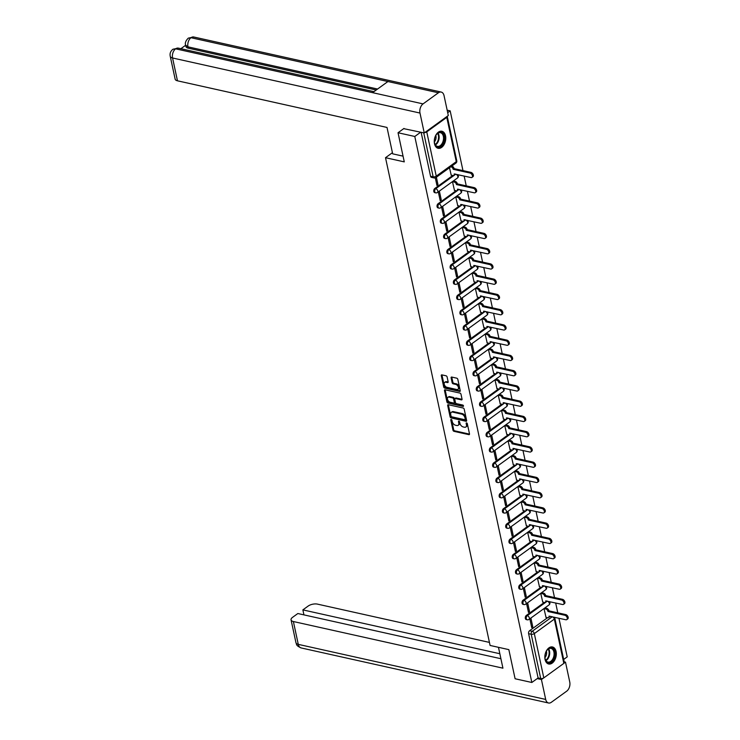 <?xml version="1.0" encoding="UTF-8"?>
<svg xmlns="http://www.w3.org/2000/svg" width="740" height="740" viewBox="0 0 740 740"><rect width="100%" height="100%" fill="white"/><g stroke="black" fill="none" stroke-linecap="round" stroke-linejoin="round"><path stroke-width="1.11" d="M451.224 419.46A0.768 0.481 -125.9 0 0 450.789 419.996L452.973 430.19A1.101 0.684 -125.9 0 0 454.009 431.337L468.873 434.648A1.101 0.684 -125.9 0 0 469.493 433.871L467.31 423.678A0.768 0.481 -125.9 0 0 466.154 423.419L466.44 424.742A3.515 2.201 -125.9 0 1 465.858 426.999A3.515 2.201 -125.9 0 1 464.452 427.221L463.212 426.943A3.515 2.201 -125.9 0 1 459.91 423.289L459.632 421.967A0.768 0.481 -125.9 0 0 458.476 421.707L458.754 423.03A3.515 2.201 -125.9 0 1 458.171 425.287A3.515 2.201 -125.9 0 1 456.774 425.509L455.535 425.232A3.515 2.201 -125.9 0 1 452.233 421.578L451.946 420.255A0.768 0.481 -125.9 0 0 451.224 419.46M545.056 659.479A8.732 5.569 102.5 0 0 548.673 664.002A8.732 5.569 102.5 0 0 554.547 660.441A8.732 5.569 102.5 0 0 556.091 651.487A8.732 5.569 102.5 0 0 552.466 646.963A8.732 5.569 102.5 0 0 546.601 650.515A8.732 5.569 102.5 0 0 545.056 659.479M434.5 143.773A8.732 5.569 102.5 0 0 438.117 148.296A8.732 5.569 102.5 0 0 443.991 144.735A8.732 5.569 102.5 0 0 445.536 135.781A8.732 5.569 102.5 0 0 441.91 131.258A8.732 5.569 102.5 0 0 436.045 134.81A8.732 5.569 102.5 0 0 434.5 143.773M447.108 376.947A1.101 0.684 -125.9 0 0 446.072 375.8L441.9 374.875A1.101 0.684 -125.9 0 0 441.281 375.652L443.713 386.974A1.101 0.684 -125.9 0 0 444.74 388.111L459.614 391.423A1.101 0.684 -125.9 0 0 460.234 390.646L457.801 379.324A1.101 0.684 -125.9 0 0 456.774 378.186L451.733 377.058A1.101 0.684 -125.9 0 0 451.113 377.835L452.149 382.682A1.101 0.684 -125.9 0 0 453.185 383.829L455.683 384.384A2.942 1.841 -125.9 0 1 458.171 386.641A2.942 1.841 -125.9 0 1 457.958 389.332A2.942 1.841 -125.9 0 1 456.784 389.518L446.997 387.335A2.942 1.841 -125.9 0 1 444.5 385.078A2.942 1.841 -125.9 0 1 444.721 382.386A2.942 1.841 -125.9 0 1 445.896 382.201L447.524 382.562A1.101 0.684 -125.9 0 0 448.144 381.794L447.108 376.947M531.838 682.484L515.096 678.756L508.843 649.627L490.084 645.447L385.512 157.703L404.281 161.875L398.037 132.747L414.789 136.475L531.838 682.484L538.1 677.951L540.709 678.534L531.218 634.254A2.239 1.425 -77.5 0 1 532.217 631.276L552.234 616.772A2.239 1.425 -77.5 0 1 552.29 616.744M448.301 404.715A1.101 0.684 -125.9 0 0 447.682 405.483L450.105 416.805A1.101 0.684 -125.9 0 0 451.141 417.952L466.006 421.264A1.101 0.684 -125.9 0 0 466.625 420.486L464.202 409.164A1.101 0.684 -125.9 0 0 463.166 408.018L448.301 404.715M446.904 401.885L444.481 390.572A1.101 0.684 -125.9 0 1 445.101 389.795L459.975 393.097A1.101 0.684 -125.9 0 1 461.002 394.244L462.038 399.091A1.101 0.684 -125.9 0 1 461.418 399.868L455.387 398.527A1.101 0.684 -125.9 0 0 454.767 399.295L455.461 402.514A1.101 0.684 -125.9 0 0 456.488 403.661L462.768 405.058A0.768 0.481 -125.9 0 1 463.055 406.399L447.94 403.032A1.101 0.684 -125.9 0 1 446.904 401.885L447.617 401.376L445.184 390.054L444.481 390.572M447.173 110.195L450.17 110.861L462.972 170.607M563.677 659.433L567.219 656.87L558.931 618.224M557.775 612.812L555.666 602.971M554.501 597.559L552.391 587.726M551.235 582.315L549.126 572.473M547.97 567.071L545.861 557.229M544.696 551.818L542.587 541.985M541.43 536.574L539.321 526.732M538.156 521.321L536.047 511.488M534.89 506.077L532.782 496.235M531.625 490.824L529.516 480.991M528.351 475.579L526.242 465.738M525.086 460.326L522.976 450.493M521.811 445.082L519.702 435.24M518.546 429.829L516.437 419.996M515.28 414.585L513.172 404.743M512.006 399.332L509.897 389.499M508.741 384.088L506.632 374.246M505.466 368.835L503.357 359.002M502.201 353.591L500.092 343.749M498.936 338.346L496.827 328.505M495.661 323.093L493.552 313.261M492.396 307.849L490.287 298.007M489.122 292.596L487.013 282.763M485.856 277.352L483.747 267.51M482.591 262.099L480.482 252.266M479.316 246.855L477.207 237.013M476.051 231.602L473.942 221.769M472.777 216.358L470.668 206.516M469.512 201.104L467.403 191.272M466.246 185.86L464.137 176.018M424.779 132.562A2.239 1.008 -12.1 0 0 426.758 131.877L446.784 117.373A2.239 1.008 -12.1 0 0 447.284 116.532A2.239 1.008 -12.1 0 0 447.191 116.337M447.7 112.656L450.17 110.861M398.037 132.747L403.994 128.436M414.789 136.475L420.736 132.164M538.1 677.951L528.61 633.671A2.239 1.425 -77.5 0 1 529.609 630.693L547.563 617.697M563.834 663.382L554.343 619.102A2.239 1.008 -12.1 0 0 554.843 618.261L564.343 662.541A2.239 1.008 167.9 0 1 563.834 663.382L543.808 677.877A2.239 1.008 167.9 0 1 540.709 678.534M545.093 607.984L544.002 608.641L546.009 617.345M532.8 626.91L530.913 618.113L529.849 618.88L531.736 627.677L532.8 626.91L531.514 626.623M529.535 611.666L527.648 602.869L526.584 603.637L528.471 612.433L529.535 611.666L528.24 611.379M541.819 592.74L540.737 593.388L542.744 602.101M526.26 596.412L524.373 587.615L523.319 588.383L525.197 597.18L526.26 596.412L524.975 596.126M538.554 577.487L537.462 578.144L539.469 586.848M522.995 581.168L521.108 572.371L520.044 573.139L521.931 581.936L522.995 581.168L521.709 580.882M535.288 562.243L534.197 562.89L536.204 571.604M519.721 565.915L517.834 557.118L516.779 557.886L518.666 566.683L519.721 565.915L518.435 565.628M532.014 546.999L530.932 547.646L532.939 556.351M516.455 550.671L514.568 541.874L513.505 542.642L515.391 551.439L516.455 550.671L515.17 550.384M528.749 531.745L527.657 532.393L529.664 541.107M513.19 535.418L511.303 526.621L510.239 527.389L512.126 536.186L513.19 535.418L511.895 535.131M525.474 516.501L524.392 517.149L526.399 525.853M509.916 520.174L508.029 511.377L506.965 512.145L508.852 520.942L509.916 520.174L508.63 519.887M522.209 501.248L521.117 501.896L523.125 510.609M506.65 504.921L504.763 496.124L503.7 496.891L505.587 505.688L506.65 504.921L505.365 504.634M518.943 486.004L517.852 486.652L519.859 495.365M503.376 489.677L501.489 480.88L500.434 481.648L502.321 490.444L503.376 489.677L502.09 489.39M515.669 470.751L514.587 471.399L516.594 480.112M500.111 474.423L498.224 465.627L497.16 466.394L499.047 475.2L500.111 474.423L498.825 474.137M512.404 455.507L511.312 456.154L513.32 464.868M496.845 459.179L494.958 450.382L493.895 451.15L495.782 459.947L496.845 459.179L495.55 458.893M509.129 440.254L508.047 440.901L510.054 449.615M493.571 443.935L491.684 435.129L490.62 435.906L492.507 444.703L493.571 443.935L492.285 443.649M505.864 425.01L504.773 425.657L506.78 434.371M490.305 428.682L488.418 419.885L487.355 420.653L489.242 429.45L490.305 428.682L489.02 428.395M502.599 409.757L501.507 410.413L503.515 419.118M487.031 413.438L485.144 404.641L484.09 405.409L485.977 414.206L487.031 413.438L485.745 413.151M499.324 394.513L498.242 395.16L500.249 403.874M483.766 398.185L481.879 389.388L480.815 390.156L482.702 398.953L483.766 398.185L482.48 397.898M496.059 379.259L494.968 379.916L496.975 388.62M480.501 382.941L478.613 374.144L477.55 374.912L479.437 383.709L480.501 382.941L479.205 382.654M492.785 364.015L491.702 364.663L493.71 373.376M477.226 367.688L475.339 358.891L474.275 359.659L476.162 368.455L477.226 367.688L475.94 367.401M489.519 348.762L488.428 349.419L490.435 358.123M473.961 352.443L472.074 343.647L471.01 344.414L472.897 353.211L473.961 352.443L472.675 352.157M486.254 333.518L485.163 334.166L487.17 342.879M470.686 337.19L468.799 328.394L467.745 329.161L469.632 337.958L470.686 337.19L469.401 336.904M482.98 318.274L481.897 318.921L483.904 327.626M467.421 321.946L465.534 313.15L464.47 313.917L466.357 322.714L467.421 321.946L466.135 321.66M479.714 303.021L478.623 303.668L480.63 312.382M464.156 306.693L462.269 297.896L461.205 298.664L463.092 307.461L464.156 306.693L462.861 306.406M476.44 287.777L475.358 288.424L477.365 297.129M460.881 291.449L458.994 282.652L457.931 283.42L459.818 292.217L460.881 291.449L459.596 291.162M473.175 272.524L472.083 273.171L474.09 281.885M457.616 276.196L455.729 267.399L454.665 268.167L456.552 276.964L457.616 276.196L456.33 275.909M469.909 257.279L468.818 257.927L470.825 266.641M454.342 260.952L452.454 252.155L451.4 252.923L453.287 261.719L454.342 260.952L453.056 260.665M466.635 242.026L465.553 242.674L467.56 251.387M451.076 245.699L449.189 236.902L448.125 237.669L450.013 246.475L451.076 245.699L449.791 245.412M463.37 226.782L462.278 227.43L464.285 236.143M447.811 230.454L445.924 221.658L444.86 222.426L446.747 231.222L447.811 230.454L446.516 230.168M460.095 211.529L459.013 212.177L461.02 220.89M444.536 215.21L442.65 206.404L441.586 207.181L443.473 215.978L444.536 215.21L443.251 214.924M456.83 196.285L455.738 196.933L457.746 205.646M441.271 199.957L439.384 191.161L438.321 191.928L440.207 200.725L441.271 199.957L439.986 199.671M453.565 181.032L452.473 181.689L454.48 190.393M435.314 177.887L436.942 185.481L437.997 184.713L436.711 184.427M449.485 167.74L451.215 175.149M434.805 188.487L435.731 188.7A2.239 1.425 -77.5 0 0 434.676 191.022A2.239 1.425 -77.5 0 0 435.666 192.835L434.741 192.631A2.239 1.425 102.5 0 1 433.751 190.818A2.239 1.425 102.5 0 1 434.805 188.487L452.76 175.491M438.071 203.74L438.996 203.944A2.239 1.425 -77.5 0 0 437.941 206.275A2.239 1.425 -77.5 0 0 438.931 208.088L438.006 207.875A2.239 1.425 102.5 0 1 437.016 206.072A2.239 1.425 102.5 0 1 438.071 203.74L456.034 190.744M441.345 218.985L442.27 219.197A2.239 1.425 -77.5 0 0 441.216 221.519A2.239 1.425 -77.5 0 0 442.206 223.332L441.271 223.129A2.239 1.425 102.5 0 1 440.291 221.316A2.239 1.425 102.5 0 1 441.345 218.985L459.3 205.988M444.611 234.238L445.536 234.441A2.239 1.425 -77.5 0 0 444.481 236.772A2.239 1.425 -77.5 0 0 445.471 238.585L444.546 238.373A2.239 1.425 102.5 0 1 443.556 236.569A2.239 1.425 102.5 0 1 444.611 234.238L462.565 221.232M447.885 249.482L448.81 249.685A2.239 1.425 -77.5 0 0 447.746 252.016A2.239 1.425 -77.5 0 0 448.736 253.829L447.811 253.626A2.239 1.425 102.5 0 1 446.821 251.813A2.239 1.425 102.5 0 1 447.885 249.482L465.839 236.486M451.15 264.735L452.075 264.939A2.239 1.425 -77.5 0 0 451.021 267.269A2.239 1.425 -77.5 0 0 452.011 269.073L451.086 268.87A2.239 1.425 102.5 0 1 450.096 267.066A2.239 1.425 102.5 0 1 451.15 264.735L469.105 251.73M454.416 279.979L455.341 280.183A2.239 1.425 -77.5 0 0 454.286 282.514A2.239 1.425 -77.5 0 0 455.276 284.327L454.351 284.123A2.239 1.425 102.5 0 1 453.361 282.31A2.239 1.425 102.5 0 1 454.416 279.979L472.379 266.983M457.69 295.232L458.615 295.436A2.239 1.425 -77.5 0 0 457.561 297.767A2.239 1.425 -77.5 0 0 458.55 299.571L457.616 299.367A2.239 1.425 102.5 0 1 456.636 297.554A2.239 1.425 102.5 0 1 457.69 295.232L475.644 282.227M460.955 310.476L461.88 310.68A2.239 1.425 -77.5 0 0 460.826 313.011A2.239 1.425 -77.5 0 0 461.815 314.824L460.891 314.62A2.239 1.425 102.5 0 1 459.901 312.807A2.239 1.425 102.5 0 1 460.955 310.476L478.91 297.48M464.23 325.72L465.155 325.933A2.239 1.425 -77.5 0 0 464.091 328.264A2.239 1.425 -77.5 0 0 465.081 330.068L464.156 329.864A2.239 1.425 102.5 0 1 463.166 328.051A2.239 1.425 102.5 0 1 464.23 325.72L482.184 312.724M467.495 340.974L468.42 341.177A2.239 1.425 -77.5 0 0 467.365 343.508A2.239 1.425 -77.5 0 0 468.355 345.321L467.43 345.118A2.239 1.425 102.5 0 1 466.44 343.305A2.239 1.425 102.5 0 1 467.495 340.974L485.449 327.977M470.76 356.218L471.685 356.43A2.239 1.425 -77.5 0 0 470.631 358.761A2.239 1.425 -77.5 0 0 471.621 360.565L470.696 360.361A2.239 1.425 102.5 0 1 469.706 358.549A2.239 1.425 102.5 0 1 470.76 356.218L488.724 343.221M474.035 371.471L474.96 371.674A2.239 1.425 -77.5 0 0 473.905 374.005A2.239 1.425 -77.5 0 0 474.895 375.818L473.961 375.606A2.239 1.425 102.5 0 1 472.98 373.802A2.239 1.425 102.5 0 1 474.035 371.471L491.989 358.475M477.3 386.715L478.225 386.928A2.239 1.425 -77.5 0 0 477.171 389.259A2.239 1.425 -77.5 0 0 478.16 391.062L477.235 390.859A2.239 1.425 102.5 0 1 476.246 389.046A2.239 1.425 102.5 0 1 477.3 386.715L495.254 373.719M480.575 401.968L481.5 402.171A2.239 1.425 -77.5 0 0 480.436 404.503A2.239 1.425 -77.5 0 0 481.426 406.315L480.501 406.103A2.239 1.425 102.5 0 1 479.511 404.299A2.239 1.425 102.5 0 1 480.575 401.968L498.529 388.972M483.84 417.212L484.765 417.425A2.239 1.425 -77.5 0 0 483.71 419.746A2.239 1.425 -77.5 0 0 484.7 421.56L483.775 421.356A2.239 1.425 102.5 0 1 482.785 419.543A2.239 1.425 102.5 0 1 483.84 417.212L501.794 404.216M487.105 432.465L488.03 432.669A2.239 1.425 -77.5 0 0 486.976 435A2.239 1.425 -77.5 0 0 487.965 436.813L487.04 436.6A2.239 1.425 102.5 0 1 486.051 434.796A2.239 1.425 102.5 0 1 487.105 432.465L505.069 419.469M490.38 447.709L491.305 447.922A2.239 1.425 -77.5 0 0 490.25 450.244A2.239 1.425 -77.5 0 0 491.24 452.057L490.305 451.853A2.239 1.425 102.5 0 1 489.325 450.04A2.239 1.425 102.5 0 1 490.38 447.709L508.334 434.713M493.645 462.963L494.57 463.166A2.239 1.425 -77.5 0 0 493.515 465.497A2.239 1.425 -77.5 0 0 494.505 467.31L493.58 467.097A2.239 1.425 102.5 0 1 492.59 465.293A2.239 1.425 102.5 0 1 493.645 462.963L511.599 449.957M496.919 478.207L497.844 478.41A2.239 1.425 -77.5 0 0 496.78 480.741A2.239 1.425 -77.5 0 0 497.77 482.554L496.845 482.351A2.239 1.425 102.5 0 1 495.855 480.538A2.239 1.425 102.5 0 1 496.919 478.207L514.874 465.21M500.185 493.46L501.11 493.663A2.239 1.425 -77.5 0 0 500.055 495.994A2.239 1.425 -77.5 0 0 501.045 497.798L500.12 497.595A2.239 1.425 102.5 0 1 499.13 495.791A2.239 1.425 102.5 0 1 500.185 493.46L518.139 480.454M503.45 508.704L504.375 508.907A2.239 1.425 -77.5 0 0 503.32 511.238A2.239 1.425 -77.5 0 0 504.31 513.051L503.385 512.848A2.239 1.425 102.5 0 1 502.395 511.035A2.239 1.425 102.5 0 1 503.45 508.704L521.413 495.707M506.724 523.957L507.649 524.16A2.239 1.425 -77.5 0 0 506.595 526.491A2.239 1.425 -77.5 0 0 507.585 528.295L506.65 528.092A2.239 1.425 102.5 0 1 505.67 526.279A2.239 1.425 102.5 0 1 506.724 523.957L524.679 510.952M509.99 539.201L510.915 539.404A2.239 1.425 -77.5 0 0 509.86 541.736A2.239 1.425 -77.5 0 0 510.85 543.548L509.925 543.345A2.239 1.425 102.5 0 1 508.935 541.532A2.239 1.425 102.5 0 1 509.99 539.201L527.944 526.205M513.264 554.445L514.189 554.658A2.239 1.425 -77.5 0 0 513.125 556.989A2.239 1.425 -77.5 0 0 514.115 558.793L513.19 558.589A2.239 1.425 102.5 0 1 512.2 556.776A2.239 1.425 102.5 0 1 513.264 554.445L531.218 541.449M516.529 569.698L517.454 569.902A2.239 1.425 -77.5 0 0 516.4 572.233A2.239 1.425 -77.5 0 0 517.389 574.046L516.465 573.842A2.239 1.425 102.5 0 1 515.475 572.029A2.239 1.425 102.5 0 1 516.529 569.698L534.484 556.702M519.795 584.942L520.72 585.155A2.239 1.425 -77.5 0 0 519.665 587.486A2.239 1.425 -77.5 0 0 520.655 589.29L519.73 589.086A2.239 1.425 102.5 0 1 518.74 587.273A2.239 1.425 102.5 0 1 519.795 584.942L537.758 571.946M523.069 600.196L523.994 600.399A2.239 1.425 -77.5 0 0 522.94 602.73A2.239 1.425 -77.5 0 0 523.929 604.543L522.995 604.33A2.239 1.425 102.5 0 1 522.014 602.527A2.239 1.425 102.5 0 1 523.069 600.196L541.023 587.199M526.334 615.44L527.259 615.652A2.239 1.425 -77.5 0 0 526.205 617.983A2.239 1.425 -77.5 0 0 527.195 619.787L526.27 619.584A2.239 1.425 102.5 0 1 525.28 617.771A2.239 1.425 102.5 0 1 526.334 615.44L544.288 602.443M385.512 157.703L392.422 152.699M421.115 132.247L430.541 176.222A2.239 1.425 102.5 0 0 431.466 177.378L434.075 177.961A2.239 1.425 -77.5 0 1 433.15 176.804L423.724 132.83M437.997 184.713L436.397 177.221M458.171 425.287L458.883 424.779A3.515 2.201 -125.9 0 0 459.466 422.512L458.754 423.03M459.207 421.31L459.466 422.512M465.858 426.999L466.561 426.481A3.515 2.201 -125.9 0 0 467.144 424.224L466.44 424.742M466.885 423.021L467.144 424.224M451.52 419.599L453.685 429.681A1.101 0.684 -125.9 0 0 454.712 430.828L469.521 434.121M448.366 404.725A1.101 0.684 -125.9 0 0 448.385 404.974L450.817 416.296A1.101 0.684 -125.9 0 0 451.844 417.443L466.653 420.736M451.039 416.01A0.768 0.481 -125.9 0 0 451.761 416.814L464.812 419.719A0.768 0.481 -125.9 0 0 465.247 419.173L464.951 417.786A3.515 2.201 -125.9 0 0 461.649 414.123L452.723 412.134A3.515 2.201 -125.9 0 0 451.317 412.356A3.515 2.201 -125.9 0 0 450.734 414.622L451.039 416.01M465.516 419.201A0.768 0.481 -125.9 0 0 465.95 418.664L465.247 419.173M451.317 412.356L452.029 411.847A3.515 2.201 -125.9 0 1 453.435 411.625L462.352 413.614A3.515 2.201 -125.9 0 1 465.654 417.268L465.95 418.664M462.065 399.341L456.099 398.009A1.101 0.684 -125.9 0 0 455.655 398.083L454.952 398.592M463.481 405.825L448.644 402.523L447.94 403.032M449.134 397.13A2.942 1.841 -125.9 0 0 447.959 397.315A2.942 1.841 -125.9 0 0 447.746 400.007A2.942 1.841 -125.9 0 0 450.235 402.264L453.685 403.032A1.101 0.684 -125.9 0 0 454.305 402.255L453.611 399.045A1.101 0.684 -125.9 0 0 452.584 397.898L449.134 397.13L449.837 396.621A2.942 1.841 -125.9 0 0 448.671 396.807L447.959 397.315M454.388 402.523A1.101 0.684 -125.9 0 0 455.007 401.746L454.305 402.255M449.837 396.621L453.287 397.389A1.101 0.684 -125.9 0 1 454.323 398.527L455.007 401.746M447.617 401.376A1.101 0.684 -125.9 0 0 448.644 402.523M444.721 382.386L445.425 381.877A2.942 1.841 -125.9 0 1 446.599 381.692L448.172 382.043M457.958 389.332L458.661 388.815A2.942 1.841 -125.9 0 0 458.883 386.132A2.942 1.841 -125.9 0 0 456.386 383.866L455.683 384.384M451.798 377.076A1.101 0.684 -125.9 0 0 451.816 377.326L452.862 382.173A1.101 0.684 -125.9 0 0 453.888 383.311L456.386 383.866M441.965 374.884A1.101 0.684 -125.9 0 0 441.993 375.134L444.416 386.456A1.101 0.684 -125.9 0 0 445.452 387.603L460.252 390.896M544.945 607.956L546.777 608.363A2.239 1.397 54.1 0 1 548.877 610.694L547.952 611.36A2.239 1.397 -125.9 0 0 545.852 609.029L544.029 608.622M545.861 617.317L547.72 617.724A2.239 1.397 -125.9 0 0 548.608 617.586A2.239 1.397 -125.9 0 0 548.978 616.152L565.785 619.75A2.571 1.61 -125.9 0 0 566.812 619.584A2.571 1.61 -125.9 0 0 566.997 617.234A2.571 1.61 -125.9 0 0 564.814 615.255L547.989 611.508M548.904 610.842L565.739 614.588A2.571 1.61 54.1 0 1 567.922 616.568A2.571 1.61 54.1 0 1 567.728 618.918L566.812 619.584M549.931 616.216A2.239 1.397 54.1 0 1 549.533 616.92L548.608 617.586M541.68 592.703L543.502 593.11A2.239 1.397 54.1 0 1 545.602 595.441L544.686 596.107A2.239 1.397 -125.9 0 0 542.587 593.776L540.755 593.369M542.596 602.064L544.446 602.48A2.239 1.397 -125.9 0 0 545.343 602.341A2.239 1.397 -125.9 0 0 545.713 600.899L562.511 604.497A2.571 1.61 -125.9 0 0 563.538 604.34A2.571 1.61 -125.9 0 0 563.732 601.981A2.571 1.61 -125.9 0 0 561.549 600.001L544.714 596.255M545.639 595.589L562.465 599.335A2.571 1.61 54.1 0 1 564.648 601.315A2.571 1.61 54.1 0 1 564.463 603.673L563.538 604.34M546.666 600.973A2.239 1.397 54.1 0 1 546.259 601.676L545.343 602.341M538.405 577.459L540.237 577.866A2.239 1.397 54.1 0 1 542.337 580.197L541.421 580.863A2.239 1.397 -125.9 0 0 539.312 578.532L537.49 578.125M539.331 586.82L541.18 587.227A2.239 1.397 -125.9 0 0 542.078 587.088A2.239 1.397 -125.9 0 0 542.448 585.654L559.246 589.253A2.571 1.61 -125.9 0 0 560.273 589.086A2.571 1.61 -125.9 0 0 560.457 586.737A2.571 1.61 -125.9 0 0 558.284 584.757L541.449 581.011M542.365 580.345L559.199 584.091A2.571 1.61 54.1 0 1 561.383 586.071A2.571 1.61 54.1 0 1 561.188 588.42L560.273 589.086M543.391 585.719A2.239 1.397 54.1 0 1 542.994 586.422L542.078 587.088M498.464 647.315L502.932 668.174L293.382 621.535L298.276 644.364L545.695 699.43L541.43 679.542L537.203 678.599M489.427 642.403L317.442 604.118A6.716 3.025 -12.1 0 0 308.145 606.069L302.873 609.89L499.833 653.725M545.695 699.43A6.882 4.394 102.5 0 0 548.553 703A6.882 4.394 102.5 0 0 551.337 702.288L566.692 691.179A6.882 4.394 102.5 0 0 569.754 682.012L565.49 662.124L564.158 663.096M543.364 678.145L541.43 679.542M500.906 658.72L297.85 613.525L292.578 617.336A6.716 3.025 -12.1 0 0 291.061 619.87A6.716 3.025 -12.1 0 0 293.382 621.535M303.946 614.885L302.873 609.89M565.49 662.124L564.185 661.837M403.05 156.149L392.672 153.837L387.011 127.447L177.461 80.808A6.716 3.025 167.9 0 1 175.139 79.143L170.246 56.323A6.716 3.025 167.9 0 0 172.568 57.988L177.461 80.808M438.404 92.778L387.917 81.539L372.562 92.657L423.049 103.896L438.404 92.778A6.882 4.394 102.5 0 1 441.188 92.065A6.882 4.394 102.5 0 1 444.046 95.636L448.311 115.533L424.251 132.95L403.698 128.649M423.049 103.896A6.882 4.394 102.5 0 0 419.987 113.053L424.251 132.95M185.648 45.26L180.893 48.701M376.216 90.002L188.238 48.165A6.716 3.025 167.9 0 1 185.916 46.5L185.638 45.177L187.951 46.842L188.238 48.165M373.922 91.668L178.377 48.137A6.882 4.394 102.5 0 0 175.63 48.822L172.947 49.247C170.542 51.143 169.645 53.502 170.246 56.323M441.188 92.065L193.769 37A6.882 4.394 102.5 0 0 190.985 37.712L188.293 38.138C185.731 40.691 184.843 43.04 185.638 45.177M551.318 661.93A7.557 4.819 -77.5 0 1 545.084 658.6A7.557 4.819 -77.5 0 1 546.925 650.331A7.557 4.819 -77.5 0 1 548.488 648.73A7.557 4.819 -77.5 0 1 554.676 651.875A7.557 4.819 -77.5 0 1 551.318 661.93M545.056 658.424A6.993 4.459 102.5 0 0 547.961 662.069A6.993 4.459 102.5 0 0 550.791 661.347A6.993 4.459 102.5 0 0 554.094 654.068A6.993 4.459 102.5 0 0 550.995 648.407A6.993 4.459 102.5 0 0 548.173 649.128A6.993 4.459 102.5 0 0 546.823 650.469M548.072 663.808A8.677 5.532 102.5 0 0 551.522 662.91A8.677 5.532 102.5 0 0 555.62 653.92A8.677 5.532 102.5 0 0 551.837 646.88M544.955 657.601A4.976 3.173 102.5 0 0 546.379 651.182M440.753 146.224A7.557 4.819 -77.5 0 1 434.528 142.894A7.557 4.819 -77.5 0 1 436.369 134.625A7.557 4.819 -77.5 0 1 437.932 133.024A7.557 4.819 -77.5 0 1 444.12 136.169A7.557 4.819 -77.5 0 1 440.753 146.224M434.5 142.728A6.993 4.459 102.5 0 0 437.405 146.363A6.993 4.459 102.5 0 0 440.235 145.641A6.993 4.459 102.5 0 0 443.528 138.362A6.993 4.459 102.5 0 0 440.439 132.701A6.993 4.459 102.5 0 0 437.608 133.422A6.993 4.459 102.5 0 0 436.267 134.763M437.516 148.102A8.677 5.532 102.5 0 0 440.966 147.204A8.677 5.532 102.5 0 0 445.055 138.213A8.677 5.532 102.5 0 0 441.281 131.174M434.389 141.895A4.976 3.173 102.5 0 0 435.823 135.476M535.14 562.215L536.962 562.613A2.239 1.397 54.1 0 1 539.072 564.944L538.146 565.61A2.239 1.397 -125.9 0 0 536.047 563.279L534.215 562.881M536.056 571.567L537.915 571.983A2.239 1.397 -125.9 0 0 538.803 571.844A2.239 1.397 -125.9 0 0 539.173 570.401L555.971 574A2.571 1.61 -125.9 0 0 557.007 573.842A2.571 1.61 -125.9 0 0 557.192 571.484A2.571 1.61 -125.9 0 0 555.009 569.504L538.184 565.758M539.099 565.092L555.934 568.838A2.571 1.61 54.1 0 1 558.108 570.817A2.571 1.61 54.1 0 1 557.923 573.176L557.007 573.842M520.655 589.29A2.239 2.239 0 0 0 522.459 588.92A2.239 1.397 54.1 0 0 522.829 587.486A2.239 1.397 54.1 0 0 520.72 585.155L540.746 570.66L540.117 570.512A2.239 1.397 54.1 0 1 539.728 571.178L538.803 571.844M531.866 546.962L533.697 547.369A2.239 1.397 54.1 0 1 535.797 549.7L534.881 550.366A2.239 1.397 -125.9 0 0 532.782 548.035L530.95 547.628M532.791 556.323L534.641 556.73A2.239 1.397 -125.9 0 0 535.538 556.591A2.239 1.397 -125.9 0 0 535.908 555.157L552.706 558.755A2.571 1.61 -125.9 0 0 553.733 558.589A2.571 1.61 -125.9 0 0 553.927 556.24A2.571 1.61 -125.9 0 0 551.744 554.26L534.909 550.514M535.834 549.848L552.66 553.594A2.571 1.61 54.1 0 1 554.843 555.574A2.571 1.61 54.1 0 1 554.658 557.923L553.733 558.589M536.851 555.222A2.239 1.397 54.1 0 1 536.454 555.925L535.538 556.591M528.601 531.718L530.432 532.125A2.239 1.397 54.1 0 1 532.532 534.447L531.607 535.113A2.239 1.397 -125.9 0 0 529.507 532.791L527.685 532.384M529.516 541.07L531.376 541.486A2.239 1.397 -125.9 0 0 532.264 541.347A2.239 1.397 -125.9 0 0 532.634 539.904L549.441 543.502A2.571 1.61 -125.9 0 0 550.468 543.345A2.571 1.61 -125.9 0 0 550.653 540.986A2.571 1.61 -125.9 0 0 548.47 539.007L531.644 535.26M532.56 534.595L549.395 538.341A2.571 1.61 54.1 0 1 551.577 540.32A2.571 1.61 54.1 0 1 551.383 542.679L550.468 543.345M533.586 539.978A2.239 1.397 54.1 0 1 533.188 540.681L532.264 541.347M525.335 516.465L527.158 516.871A2.239 1.397 54.1 0 1 529.257 519.202L528.341 519.869A2.239 1.397 -125.9 0 0 526.242 517.538L524.41 517.13M526.251 525.826L528.101 526.242A2.239 1.397 -125.9 0 0 528.998 526.094A2.239 1.397 -125.9 0 0 529.368 524.66L546.166 528.258A2.571 1.61 -125.9 0 0 547.193 528.092A2.571 1.61 -125.9 0 0 547.387 525.742A2.571 1.61 -125.9 0 0 545.204 523.763L528.369 520.016M529.294 519.351L546.12 523.097A2.571 1.61 54.1 0 1 548.303 525.076A2.571 1.61 54.1 0 1 548.118 527.426L547.193 528.092M530.321 524.725A2.239 1.397 54.1 0 1 529.914 525.428L528.998 526.094M522.061 501.221L523.892 501.627A2.239 1.397 54.1 0 1 525.992 503.949L525.076 504.615A2.239 1.397 -125.9 0 0 522.967 502.293L521.145 501.887M522.986 510.572L524.836 510.988A2.239 1.397 -125.9 0 0 525.733 510.85A2.239 1.397 -125.9 0 0 526.103 509.407L542.901 513.005A2.571 1.61 -125.9 0 0 543.928 512.848A2.571 1.61 -125.9 0 0 544.113 510.489A2.571 1.61 -125.9 0 0 541.939 508.51L525.104 504.763M526.02 504.097L542.855 507.844A2.571 1.61 54.1 0 1 545.038 509.823A2.571 1.61 54.1 0 1 544.844 512.182L543.928 512.848M527.047 509.481A2.239 1.397 54.1 0 1 526.649 510.184L525.733 510.85M518.796 485.967L520.618 486.374A2.239 1.397 54.1 0 1 522.727 488.705L521.802 489.371A2.239 1.397 -125.9 0 0 519.702 487.04L517.87 486.633M519.711 495.328L521.571 495.745A2.239 1.397 -125.9 0 0 522.459 495.596A2.239 1.397 -125.9 0 0 522.829 494.163L539.627 497.761A2.571 1.61 -125.9 0 0 540.663 497.595A2.571 1.61 -125.9 0 0 540.848 495.245A2.571 1.61 -125.9 0 0 538.665 493.266L521.839 489.519M522.755 488.853L539.59 492.599A2.571 1.61 54.1 0 1 541.763 494.579A2.571 1.61 54.1 0 1 541.578 496.929L540.663 497.595M523.781 494.237A2.239 1.397 54.1 0 1 523.384 494.93L522.459 495.596M515.521 470.723L517.352 471.13A2.239 1.397 54.1 0 1 519.452 473.461L518.537 474.127A2.239 1.397 -125.9 0 0 516.437 471.796L514.605 471.389M516.446 480.084L518.296 480.491A2.239 1.397 -125.9 0 0 519.193 480.352A2.239 1.397 -125.9 0 0 519.563 478.91L536.361 482.508A2.571 1.61 -125.9 0 0 537.388 482.351A2.571 1.61 -125.9 0 0 537.582 479.992A2.571 1.61 -125.9 0 0 535.399 478.012L518.564 474.266M519.489 473.6L536.315 477.346A2.571 1.61 54.1 0 1 538.498 479.326A2.571 1.61 54.1 0 1 538.313 481.685L537.388 482.351M520.507 478.984A2.239 1.397 54.1 0 1 520.109 479.687L519.193 480.352M512.256 455.47L514.087 455.877A2.239 1.397 54.1 0 1 516.187 458.208L515.262 458.874A2.239 1.397 -125.9 0 0 513.162 456.543L511.34 456.136M513.172 464.831L515.031 465.247A2.239 1.397 -125.9 0 0 515.919 465.099A2.239 1.397 -125.9 0 0 516.289 463.666L533.096 467.264A2.571 1.61 -125.9 0 0 534.123 467.097A2.571 1.61 -125.9 0 0 534.308 464.748A2.571 1.61 -125.9 0 0 532.125 462.768L515.299 459.022M516.215 458.356L533.05 462.102A2.571 1.61 54.1 0 1 535.233 464.082A2.571 1.61 54.1 0 1 535.038 466.431L534.123 467.097M517.241 463.74A2.239 1.397 54.1 0 1 516.844 464.433L515.919 465.099M508.99 440.226L510.813 440.633A2.239 1.397 54.1 0 1 512.913 442.964L511.997 443.63A2.239 1.397 -125.9 0 0 509.897 441.299L508.066 440.892M509.906 449.587L511.756 449.994A2.239 1.397 -125.9 0 0 512.654 449.855A2.239 1.397 -125.9 0 0 513.024 448.412L529.822 452.02A2.571 1.61 -125.9 0 0 530.848 451.853A2.571 1.61 -125.9 0 0 531.043 449.495A2.571 1.61 -125.9 0 0 528.86 447.515L512.024 443.769M512.949 443.103L529.775 446.849A2.571 1.61 54.1 0 1 531.958 448.829A2.571 1.61 54.1 0 1 531.773 451.187L530.848 451.853M513.976 448.486A2.239 1.397 54.1 0 1 513.569 449.189L512.654 449.855M505.716 424.973L507.548 425.38A2.239 1.397 54.1 0 1 509.647 427.711L508.732 428.377A2.239 1.397 -125.9 0 0 506.623 426.046L504.8 425.639M506.641 434.334L508.491 434.75A2.239 1.397 -125.9 0 0 509.388 434.602A2.239 1.397 -125.9 0 0 509.758 433.168L526.556 436.767A2.571 1.61 -125.9 0 0 527.583 436.6A2.571 1.61 -125.9 0 0 527.768 434.25A2.571 1.61 -125.9 0 0 525.594 432.271L508.759 428.525M509.675 427.859L526.51 431.605A2.571 1.61 54.1 0 1 528.693 433.585A2.571 1.61 54.1 0 1 528.499 435.934L527.583 436.6M510.702 433.242A2.239 1.397 54.1 0 1 510.304 433.936L509.388 434.602M502.451 409.729L504.273 410.136A2.239 1.397 54.1 0 1 506.382 412.467L505.457 413.133A2.239 1.397 -125.9 0 0 503.357 410.802L501.526 410.395M503.366 419.09L505.226 419.497A2.239 1.397 -125.9 0 0 506.114 419.358A2.239 1.397 -125.9 0 0 506.484 417.915L523.282 421.523A2.571 1.61 -125.9 0 0 524.318 421.356A2.571 1.61 -125.9 0 0 524.503 418.997A2.571 1.61 -125.9 0 0 522.32 417.027L505.494 413.281M506.41 412.615L523.245 416.361A2.571 1.61 54.1 0 1 525.418 418.331A2.571 1.61 54.1 0 1 525.234 420.69L524.318 421.356M507.437 417.989A2.239 1.397 54.1 0 1 507.039 418.692L506.114 419.358M499.176 394.476L501.008 394.882A2.239 1.397 54.1 0 1 503.108 397.214L502.192 397.88A2.239 1.397 -125.9 0 0 500.092 395.549L498.26 395.142M500.101 403.837L501.951 404.253A2.239 1.397 -125.9 0 0 502.849 404.114A2.239 1.397 -125.9 0 0 503.219 402.671L520.016 406.269A2.571 1.61 -125.9 0 0 521.043 406.112A2.571 1.61 -125.9 0 0 521.238 403.753A2.571 1.61 -125.9 0 0 519.054 401.774L502.22 398.028M503.145 397.361L519.97 401.108A2.571 1.61 54.1 0 1 522.153 403.087A2.571 1.61 54.1 0 1 521.968 405.446L521.043 406.112M504.162 402.745A2.239 1.397 54.1 0 1 503.764 403.448L502.849 404.114M495.911 379.232L497.743 379.639A2.239 1.397 54.1 0 1 499.842 381.97L498.917 382.636A2.239 1.397 -125.9 0 0 496.818 380.305L494.995 379.897M496.827 388.593L498.686 389A2.239 1.397 -125.9 0 0 499.574 388.861A2.239 1.397 -125.9 0 0 499.944 387.427L516.751 391.025A2.571 1.61 -125.9 0 0 517.778 390.859A2.571 1.61 -125.9 0 0 517.963 388.509A2.571 1.61 -125.9 0 0 515.78 386.53L498.954 382.784M499.87 382.118L516.705 385.864A2.571 1.61 54.1 0 1 518.888 387.843A2.571 1.61 54.1 0 1 518.694 390.193L517.778 390.859M500.897 387.492A2.239 1.397 54.1 0 1 500.499 388.195L499.574 388.861M492.646 363.978L494.468 364.385A2.239 1.397 54.1 0 1 496.568 366.716L495.652 367.382A2.239 1.397 -125.9 0 0 493.552 365.051L491.721 364.644M493.562 373.339L495.412 373.756A2.239 1.397 -125.9 0 0 496.309 373.617A2.239 1.397 -125.9 0 0 496.679 372.174L513.477 375.772A2.571 1.61 -125.9 0 0 514.504 375.615A2.571 1.61 -125.9 0 0 514.698 373.256A2.571 1.61 -125.9 0 0 512.515 371.276L495.68 367.53M496.605 366.864L513.43 370.611A2.571 1.61 54.1 0 1 515.613 372.59A2.571 1.61 54.1 0 1 515.429 374.949L514.504 375.615M497.632 372.248A2.239 1.397 54.1 0 1 497.224 372.951L496.309 373.617M489.371 348.734L491.203 349.141A2.239 1.397 54.1 0 1 493.303 351.472L492.387 352.138A2.239 1.397 -125.9 0 0 490.278 349.807L488.455 349.4M490.296 358.095L492.146 358.502A2.239 1.397 -125.9 0 0 493.043 358.364A2.239 1.397 -125.9 0 0 493.413 356.93L510.212 360.528A2.571 1.61 -125.9 0 0 511.238 360.361A2.571 1.61 -125.9 0 0 511.423 358.012A2.571 1.61 -125.9 0 0 509.25 356.032L492.415 352.286M493.33 351.62L510.165 355.367A2.571 1.61 54.1 0 1 512.348 357.346A2.571 1.61 54.1 0 1 512.154 359.696L511.238 360.361M494.357 356.995A2.239 1.397 54.1 0 1 493.959 357.697L493.043 358.364M486.106 333.49L487.928 333.888A2.239 1.397 54.1 0 1 490.037 336.219L489.112 336.885A2.239 1.397 -125.9 0 0 487.013 334.554L485.181 334.156M487.022 342.842L488.881 343.258A2.239 1.397 -125.9 0 0 489.769 343.12A2.239 1.397 -125.9 0 0 490.139 341.677L506.937 345.275A2.571 1.61 -125.9 0 0 507.973 345.118A2.571 1.61 -125.9 0 0 508.158 342.759A2.571 1.61 -125.9 0 0 505.975 340.779L489.149 337.033M490.065 336.367L506.9 340.113A2.571 1.61 54.1 0 1 509.074 342.093A2.571 1.61 54.1 0 1 508.889 344.452L507.973 345.118M491.092 341.75A2.239 1.397 54.1 0 1 490.694 342.454L489.769 343.12M482.832 318.237L484.663 318.644A2.239 1.397 54.1 0 1 486.763 320.975L485.847 321.641A2.239 1.397 -125.9 0 0 483.747 319.31L481.916 318.903M483.757 327.598L485.607 328.005A2.239 1.397 -125.9 0 0 486.504 327.866A2.239 1.397 -125.9 0 0 486.874 326.433L503.672 330.031A2.571 1.61 -125.9 0 0 504.699 329.864A2.571 1.61 -125.9 0 0 504.893 327.515A2.571 1.61 -125.9 0 0 502.71 325.535L485.875 321.789M486.8 321.123L503.626 324.869A2.571 1.61 54.1 0 1 505.809 326.849A2.571 1.61 54.1 0 1 505.624 329.198L504.699 329.864M487.817 326.497A2.239 1.397 54.1 0 1 487.42 327.2L486.504 327.866M479.566 302.993L481.398 303.4A2.239 1.397 54.1 0 1 483.498 305.722L482.573 306.388A2.239 1.397 -125.9 0 0 480.473 304.066L478.651 303.659M480.482 312.345L482.341 312.761A2.239 1.397 -125.9 0 0 483.229 312.622A2.239 1.397 -125.9 0 0 483.599 311.179L500.407 314.778A2.571 1.61 -125.9 0 0 501.433 314.62A2.571 1.61 -125.9 0 0 501.618 312.262A2.571 1.61 -125.9 0 0 499.435 310.282L482.61 306.536M483.525 305.87L500.36 309.616A2.571 1.61 54.1 0 1 502.543 311.596A2.571 1.61 54.1 0 1 502.349 313.954L501.433 314.62M484.552 311.253A2.239 1.397 54.1 0 1 484.154 311.956L483.229 312.622M476.301 287.74L478.123 288.147A2.239 1.397 54.1 0 1 480.223 290.478L479.307 291.144A2.239 1.397 -125.9 0 0 477.207 288.813L475.376 288.406M477.217 297.101L479.067 297.517A2.239 1.397 -125.9 0 0 479.964 297.369A2.239 1.397 -125.9 0 0 480.334 295.935L497.132 299.534A2.571 1.61 -125.9 0 0 498.159 299.367A2.571 1.61 -125.9 0 0 498.353 297.018A2.571 1.61 -125.9 0 0 496.17 295.038L479.335 291.292M480.26 290.626L497.086 294.372A2.571 1.61 54.1 0 1 499.269 296.351A2.571 1.61 54.1 0 1 499.084 298.701L498.159 299.367M481.287 296A2.239 1.397 54.1 0 1 480.88 296.703L479.964 297.369M473.026 272.496L474.858 272.903A2.239 1.397 54.1 0 1 476.958 275.225L476.042 275.891A2.239 1.397 -125.9 0 0 473.933 273.569L472.111 273.162M473.952 281.848L475.802 282.264A2.239 1.397 -125.9 0 0 476.699 282.125A2.239 1.397 -125.9 0 0 477.069 280.682L493.867 284.28A2.571 1.61 -125.9 0 0 494.894 284.123A2.571 1.61 -125.9 0 0 495.079 281.764A2.571 1.61 -125.9 0 0 492.905 279.785L476.07 276.039M476.986 275.373L493.821 279.119A2.571 1.61 54.1 0 1 496.004 281.098A2.571 1.61 54.1 0 1 495.809 283.457L494.894 284.123M478.012 280.756A2.239 1.397 54.1 0 1 477.615 281.459L476.699 282.125M469.761 257.243L471.584 257.65A2.239 1.397 54.1 0 1 473.693 259.981L472.768 260.647A2.239 1.397 -125.9 0 0 470.668 258.315L468.836 257.909M470.677 266.604L472.536 267.02A2.239 1.397 -125.9 0 0 473.424 266.872A2.239 1.397 -125.9 0 0 473.794 265.438L490.592 269.036A2.571 1.61 -125.9 0 0 491.628 268.87A2.571 1.61 -125.9 0 0 491.813 266.52A2.571 1.61 -125.9 0 0 489.63 264.541L472.805 260.795M473.72 260.129L490.555 263.875A2.571 1.61 54.1 0 1 492.729 265.854A2.571 1.61 54.1 0 1 492.544 268.204L491.628 268.87M474.747 265.512A2.239 1.397 54.1 0 1 474.349 266.206L473.424 266.872M466.487 241.999L468.318 242.406A2.239 1.397 54.1 0 1 470.418 244.737L469.502 245.403A2.239 1.397 -125.9 0 0 467.403 243.071L465.571 242.664M467.412 251.36L469.262 251.767A2.239 1.397 -125.9 0 0 470.159 251.628A2.239 1.397 -125.9 0 0 470.529 250.185L487.327 253.783A2.571 1.61 -125.9 0 0 488.354 253.626A2.571 1.61 -125.9 0 0 488.548 251.267A2.571 1.61 -125.9 0 0 486.365 249.288L469.53 245.541M470.455 244.875L487.281 248.621A2.571 1.61 54.1 0 1 489.464 250.601A2.571 1.61 54.1 0 1 489.279 252.96L488.354 253.626M471.473 250.259A2.239 1.397 54.1 0 1 471.075 250.962L470.159 251.628M463.221 226.745L465.053 227.152A2.239 1.397 54.1 0 1 467.153 229.483L466.228 230.149A2.239 1.397 -125.9 0 0 464.128 227.818L462.306 227.411M464.137 236.106L465.996 236.523A2.239 1.397 -125.9 0 0 466.885 236.375A2.239 1.397 -125.9 0 0 467.255 234.941L484.062 238.539A2.571 1.61 -125.9 0 0 485.089 238.373A2.571 1.61 -125.9 0 0 485.274 236.023A2.571 1.61 -125.9 0 0 483.091 234.044L466.265 230.297M467.181 229.631L484.016 233.378A2.571 1.61 54.1 0 1 486.199 235.357A2.571 1.61 54.1 0 1 486.004 237.707L485.089 238.373M468.207 235.015A2.239 1.397 54.1 0 1 467.81 235.709L466.885 236.375M459.956 211.501L461.779 211.908A2.239 1.397 54.1 0 1 463.878 214.239L462.963 214.905A2.239 1.397 -125.9 0 0 460.863 212.574L459.031 212.167M460.872 220.862L462.722 221.269A2.239 1.397 -125.9 0 0 463.619 221.131A2.239 1.397 -125.9 0 0 463.989 219.688L480.787 223.295A2.571 1.61 -125.9 0 0 481.814 223.129A2.571 1.61 -125.9 0 0 482.008 220.77A2.571 1.61 -125.9 0 0 479.825 218.79L462.99 215.044M463.915 214.378L480.741 218.124A2.571 1.61 54.1 0 1 482.924 220.104A2.571 1.61 54.1 0 1 482.739 222.463L481.814 223.129M464.942 219.762A2.239 1.397 54.1 0 1 464.535 220.465L463.619 221.131M456.682 196.248L458.513 196.655A2.239 1.397 54.1 0 1 460.613 198.986L459.697 199.652A2.239 1.397 -125.9 0 0 457.588 197.321L455.766 196.914M457.607 205.609L459.457 206.025A2.239 1.397 -125.9 0 0 460.354 205.877A2.239 1.397 -125.9 0 0 460.724 204.444L477.522 208.042A2.571 1.61 -125.9 0 0 478.549 207.875A2.571 1.61 -125.9 0 0 478.734 205.526A2.571 1.61 -125.9 0 0 476.56 203.546L459.725 199.8M460.641 199.134L477.476 202.88A2.571 1.61 54.1 0 1 479.659 204.86A2.571 1.61 54.1 0 1 479.465 207.209L478.549 207.875M461.668 204.518A2.239 1.397 54.1 0 1 461.27 205.211L460.354 205.877M453.417 181.004L455.239 181.411A2.239 1.397 54.1 0 1 457.348 183.742L456.423 184.408A2.239 1.397 -125.9 0 0 454.323 182.077L452.492 181.67M454.332 190.365L456.192 190.772A2.239 1.397 -125.9 0 0 457.079 190.633A2.239 1.397 -125.9 0 0 457.45 189.19L474.248 192.798A2.571 1.61 -125.9 0 0 475.284 192.631A2.571 1.61 -125.9 0 0 475.469 190.273A2.571 1.61 -125.9 0 0 473.286 188.302L456.46 184.556M457.375 183.89L474.21 187.636A2.571 1.61 54.1 0 1 476.384 189.607A2.571 1.61 54.1 0 1 476.199 191.965L475.284 192.631M458.402 189.264A2.239 1.397 54.1 0 1 458.005 189.967L457.079 190.633M451.742 166.112L451.974 166.158A2.239 1.397 54.1 0 1 454.073 168.489L453.158 169.155A2.239 1.397 -125.9 0 0 451.058 166.824L450.817 166.778M451.067 175.112L452.917 175.528A2.239 1.397 -125.9 0 0 453.814 175.389A2.239 1.397 -125.9 0 0 454.184 173.946L470.982 177.544A2.571 1.61 -125.9 0 0 472.009 177.387A2.571 1.61 -125.9 0 0 472.203 175.029A2.571 1.61 -125.9 0 0 470.02 173.049L453.185 169.303M454.11 168.637L470.936 172.383A2.571 1.61 54.1 0 1 473.119 174.363A2.571 1.61 54.1 0 1 472.934 176.721L472.009 177.387M435.666 192.835A2.239 2.239 0 0 0 437.46 192.465A2.239 1.397 54.1 0 0 437.83 191.022A2.239 1.397 54.1 0 0 435.731 188.7L455.757 174.196L455.128 174.057A2.239 1.397 54.1 0 1 454.73 174.723L453.814 175.389M451.428 419.534L450.789 419.996M466.792 422.956L466.154 423.419M459.105 421.245L458.476 421.707M426.758 131.877L436.249 176.148L456.275 161.653L446.784 117.373M529.609 630.693L532.217 631.276A2.239 1.397 -125.9 0 1 534.317 633.597L543.808 677.877M549.922 616.263L552.234 616.772A2.239 1.397 -125.9 0 1 554.343 619.102L534.317 633.597A2.239 1.008 167.9 0 1 531.218 634.254L528.61 633.671M438.931 208.088A2.239 2.239 0 0 0 440.735 207.709A2.239 1.397 54.1 0 0 441.105 206.275A2.239 1.397 54.1 0 0 438.996 203.944L459.022 189.449A2.239 1.425 -77.5 0 1 459.068 189.412M458.393 189.311L459.022 189.449A2.239 1.397 54.1 0 1 461.131 191.78A2.239 1.397 -125.9 0 1 460.761 193.214A2.239 2.239 0 0 0 461.066 189.856M442.206 223.332A2.239 2.239 0 0 0 444 222.962A2.239 1.397 54.1 0 0 444.37 221.519A2.239 1.397 54.1 0 0 442.27 219.197L462.296 204.693A2.239 1.425 -77.5 0 1 462.343 204.666M461.658 204.554L462.296 204.693A2.239 1.397 54.1 0 1 464.396 207.024A2.239 1.397 -125.9 0 1 464.026 208.467A2.239 2.239 0 0 0 464.332 205.11M445.471 238.585A2.239 2.239 0 0 0 447.265 238.206A2.239 1.397 54.1 0 0 447.635 236.772A2.239 1.397 54.1 0 0 445.536 234.441L465.562 219.947A2.239 1.425 -77.5 0 1 465.608 219.91M464.933 219.808L465.562 219.947A2.239 1.397 54.1 0 1 467.661 222.278A2.239 1.397 -125.9 0 1 467.292 223.711A2.239 2.239 0 0 0 467.606 220.353M448.736 253.829A2.239 2.239 0 0 0 450.54 253.459A2.239 1.397 54.1 0 0 450.91 252.016A2.239 1.397 54.1 0 0 448.81 249.685L468.836 235.191A2.239 1.425 -77.5 0 1 468.882 235.163M468.198 235.052L468.836 235.191A2.239 1.397 54.1 0 1 470.936 237.521A2.239 1.397 -125.9 0 1 470.566 238.964A2.239 2.239 0 0 0 470.871 235.607M452.011 269.073A2.239 2.239 0 0 0 453.805 268.703A2.239 1.397 54.1 0 0 454.175 267.269A2.239 1.397 54.1 0 0 452.075 264.939L472.102 250.444A2.239 1.425 -77.5 0 1 472.148 250.407M471.473 250.305L472.102 250.444A2.239 1.397 54.1 0 1 474.201 252.775A2.239 1.397 -125.9 0 1 473.831 254.209A2.239 2.239 0 0 0 474.137 250.851M455.276 284.327A2.239 2.239 0 0 0 457.079 283.957A2.239 1.397 54.1 0 0 457.45 282.514A2.239 1.397 54.1 0 0 455.341 280.183L475.367 265.688A2.239 1.425 -77.5 0 1 475.413 265.66M474.738 265.549L475.367 265.688A2.239 1.397 54.1 0 1 477.476 268.019A2.239 1.397 -125.9 0 1 477.106 269.462A2.239 2.239 0 0 0 477.411 266.104M458.55 299.571A2.239 2.239 0 0 0 460.345 299.2A2.239 1.397 54.1 0 0 460.715 297.767A2.239 1.397 54.1 0 0 458.615 295.436L478.641 280.941A2.239 1.425 -77.5 0 1 478.688 280.904M478.003 280.793L478.641 280.941A2.239 1.397 54.1 0 1 480.741 283.272A2.239 1.397 -125.9 0 1 480.371 284.706A2.239 2.239 0 0 0 480.676 281.348M461.815 314.824A2.239 2.239 0 0 0 463.61 314.454A2.239 1.397 54.1 0 0 463.98 313.011A2.239 1.397 54.1 0 0 461.88 310.68L481.907 296.185A2.239 1.425 -77.5 0 1 481.953 296.157M481.277 296.046L481.907 296.185A2.239 1.397 54.1 0 1 484.006 298.516A2.239 1.397 -125.9 0 1 483.636 299.959A2.239 2.239 0 0 0 483.951 296.601M465.081 330.068A2.239 2.239 0 0 0 466.885 329.698A2.239 1.397 54.1 0 0 467.255 328.264A2.239 1.397 54.1 0 0 465.155 325.933L485.181 311.438A2.239 1.425 -77.5 0 1 485.227 311.401M484.543 311.29L485.181 311.438A2.239 1.397 54.1 0 1 487.281 313.76A2.239 1.397 -125.9 0 1 486.911 315.203A2.239 2.239 0 0 0 487.216 311.845M468.355 345.321A2.239 2.239 0 0 0 470.15 344.951A2.239 1.397 54.1 0 0 470.52 343.508A2.239 1.397 54.1 0 0 468.42 341.177L488.446 326.682A2.239 1.425 -77.5 0 1 488.493 326.654M487.817 326.543L488.446 326.682A2.239 1.397 54.1 0 1 490.546 329.013A2.239 1.397 -125.9 0 1 490.176 330.447A2.239 2.239 0 0 0 490.481 327.099M471.621 360.565A2.239 2.239 0 0 0 473.424 360.195A2.239 1.397 54.1 0 0 473.794 358.761A2.239 1.397 54.1 0 0 471.685 356.43L491.712 341.936A2.239 1.425 -77.5 0 1 491.758 341.899M491.082 341.788L491.712 341.936A2.239 1.397 54.1 0 1 493.821 344.257A2.239 1.397 -125.9 0 1 493.451 345.7A2.239 2.239 0 0 0 493.756 342.343M474.895 375.818A2.239 2.239 0 0 0 476.69 375.448A2.239 1.397 54.1 0 0 477.06 374.005A2.239 1.397 54.1 0 0 474.96 371.674L494.986 357.18A2.239 1.425 -77.5 0 1 495.032 357.143M494.348 357.041L494.986 357.18A2.239 1.397 54.1 0 1 497.086 359.511A2.239 1.397 -125.9 0 1 496.716 360.944A2.239 2.239 0 0 0 497.021 357.587M478.16 391.062A2.239 2.239 0 0 0 479.955 390.692A2.239 1.397 54.1 0 0 480.325 389.249A2.239 1.397 54.1 0 0 478.225 386.928L498.251 372.424A2.239 1.425 -77.5 0 1 498.298 372.396M497.622 372.285L498.251 372.424A2.239 1.397 54.1 0 1 500.351 374.755A2.239 1.397 -125.9 0 1 499.981 376.197A2.239 2.239 0 0 0 500.296 372.84M481.426 406.315A2.239 2.239 0 0 0 483.229 405.936A2.239 1.397 54.1 0 0 483.599 404.503A2.239 1.397 54.1 0 0 481.5 402.171L501.526 387.677A2.239 1.425 -77.5 0 1 501.572 387.64M500.888 387.538L501.526 387.677A2.239 1.397 54.1 0 1 503.626 390.008A2.239 1.397 -125.9 0 1 503.255 391.442A2.239 2.239 0 0 0 503.561 388.084M484.7 421.56A2.239 2.239 0 0 0 486.495 421.19A2.239 1.397 54.1 0 0 486.865 419.746A2.239 1.397 54.1 0 0 484.765 417.425L504.791 402.921A2.239 1.425 -77.5 0 1 504.837 402.893M504.162 402.782L504.791 402.921A2.239 1.397 54.1 0 1 506.891 405.252A2.239 1.397 -125.9 0 1 506.521 406.695A2.239 2.239 0 0 0 506.826 403.337M487.965 436.813A2.239 2.239 0 0 0 489.769 436.434A2.239 1.397 54.1 0 0 490.139 435A2.239 1.397 54.1 0 0 488.03 432.669L508.056 418.174A2.239 1.425 -77.5 0 1 508.102 418.137M507.427 418.035L508.056 418.174A2.239 1.397 54.1 0 1 510.165 420.505A2.239 1.397 -125.9 0 1 509.795 421.939A2.239 2.239 0 0 0 510.101 418.581M491.24 452.057A2.239 2.239 0 0 0 493.034 451.687A2.239 1.397 54.1 0 0 493.404 450.244A2.239 1.397 54.1 0 0 491.305 447.922L511.331 433.418A2.239 1.425 -77.5 0 1 511.377 433.39M510.693 433.279L511.331 433.418A2.239 1.397 54.1 0 1 513.43 435.749A2.239 1.397 -125.9 0 1 513.061 437.192A2.239 2.239 0 0 0 513.366 433.834M494.505 467.31A2.239 2.239 0 0 0 496.299 466.931A2.239 1.397 54.1 0 0 496.67 465.497A2.239 1.397 54.1 0 0 494.57 463.166L514.596 448.671A2.239 1.425 -77.5 0 1 514.642 448.634M513.967 448.533L514.596 448.671A2.239 1.397 54.1 0 1 516.696 451.002A2.239 1.397 -125.9 0 1 516.326 452.436A2.239 2.239 0 0 0 516.64 449.078M497.77 482.554A2.239 2.239 0 0 0 499.574 482.184A2.239 1.397 54.1 0 0 499.944 480.741A2.239 1.397 54.1 0 0 497.844 478.41L517.87 463.915A2.239 1.425 -77.5 0 1 517.917 463.888M517.232 463.776L517.87 463.915A2.239 1.397 54.1 0 1 519.97 466.246A2.239 1.397 -125.9 0 1 519.6 467.689A2.239 2.239 0 0 0 519.905 464.332M501.045 497.798A2.239 2.239 0 0 0 502.839 497.428A2.239 1.397 54.1 0 0 503.209 495.994A2.239 1.397 54.1 0 0 501.11 493.663L521.136 479.168A2.239 1.425 -77.5 0 1 521.182 479.132M520.507 479.03L521.136 479.168A2.239 1.397 54.1 0 1 523.236 481.5A2.239 1.397 -125.9 0 1 522.865 482.933A2.239 2.239 0 0 0 523.171 479.576M504.31 513.051A2.239 2.239 0 0 0 506.114 512.681A2.239 1.397 54.1 0 0 506.484 511.238A2.239 1.397 54.1 0 0 504.375 508.907L524.401 494.413A2.239 1.425 -77.5 0 1 524.447 494.385M523.772 494.274L524.401 494.413A2.239 1.397 54.1 0 1 526.51 496.743A2.239 1.397 -125.9 0 1 526.14 498.187A2.239 2.239 0 0 0 526.445 494.829M507.585 528.295A2.239 2.239 0 0 0 509.379 527.925A2.239 1.397 54.1 0 0 509.749 526.491A2.239 1.397 54.1 0 0 507.649 524.16L527.676 509.666A2.239 1.425 -77.5 0 1 527.722 509.629M527.037 509.518L527.676 509.666A2.239 1.397 54.1 0 1 529.775 511.997A2.239 1.397 -125.9 0 1 529.405 513.43A2.239 2.239 0 0 0 529.711 510.073M510.85 543.548A2.239 2.239 0 0 0 512.644 543.179A2.239 1.397 54.1 0 0 513.014 541.736A2.239 1.397 54.1 0 0 510.915 539.404L530.941 524.91A2.239 1.425 -77.5 0 1 530.987 524.882M530.312 524.771L530.941 524.91A2.239 1.397 54.1 0 1 533.041 527.241A2.239 1.397 -125.9 0 1 532.671 528.684A2.239 2.239 0 0 0 532.985 525.326M514.115 558.793A2.239 2.239 0 0 0 515.919 558.423A2.239 1.397 54.1 0 0 516.289 556.989A2.239 1.397 54.1 0 0 514.189 554.658L534.215 540.163A2.239 1.425 -77.5 0 1 534.262 540.126M533.577 540.015L534.215 540.163A2.239 1.397 54.1 0 1 536.315 542.485A2.239 1.397 -125.9 0 1 535.945 543.928A2.239 2.239 0 0 0 536.25 540.57M517.389 574.046A2.239 2.239 0 0 0 519.184 573.676A2.239 1.397 54.1 0 0 519.554 572.233A2.239 1.397 54.1 0 0 517.454 569.902L537.481 555.407A2.239 1.425 -77.5 0 1 537.527 555.379M536.851 555.268L537.481 555.407A2.239 1.397 54.1 0 1 539.58 557.738A2.239 1.397 -125.9 0 1 539.21 559.172A2.239 2.239 0 0 0 539.515 555.823M523.929 604.543A2.239 2.239 0 0 0 525.724 604.173A2.239 1.397 54.1 0 0 526.094 602.73A2.239 1.397 54.1 0 0 523.994 600.399L544.02 585.904A2.239 1.425 -77.5 0 1 544.067 585.867M543.382 585.765L544.02 585.904A2.239 1.397 54.1 0 1 546.12 588.235A2.239 1.397 -125.9 0 1 545.75 589.669A2.239 2.239 0 0 0 546.055 586.311M527.195 619.787A2.239 2.239 0 0 0 528.989 619.417A2.239 1.397 54.1 0 0 529.359 617.974A2.239 1.397 54.1 0 0 527.259 615.652L547.285 601.148A2.239 1.425 -77.5 0 1 547.332 601.12M546.657 601.01L547.285 601.148A2.239 1.397 54.1 0 1 549.385 603.479A2.239 1.397 -125.9 0 1 549.015 604.922A2.239 2.239 0 0 0 549.33 601.565M542.79 571.067A2.239 2.239 0 0 1 542.485 574.425A2.239 1.397 -125.9 0 0 542.855 572.982A2.239 1.397 54.1 0 0 540.746 570.66A2.239 1.425 -77.5 0 1 540.792 570.623M457.792 174.612A2.239 2.239 0 0 1 457.487 177.97A2.239 1.397 -125.9 0 0 457.857 176.527A2.239 1.397 54.1 0 0 455.757 174.196A2.239 1.425 -77.5 0 1 455.803 174.168M430.541 176.222L433.15 176.804A2.239 1.008 167.9 0 0 436.249 176.148A2.239 1.397 54.1 0 1 435.879 177.591L455.905 163.096A2.239 2.239 0 0 0 456.774 160.811L447.284 116.532M456.774 160.811A2.239 1.008 -12.1 0 1 456.275 161.653A2.239 1.397 54.1 0 1 455.905 163.096M469.521 434.177L468.873 434.648M454.712 430.828L454.009 431.337M453.685 429.681L452.973 430.19M466.653 420.801L466.006 421.264M451.844 417.443L451.141 417.952M450.817 416.296L450.105 416.805M448.385 404.974L447.682 405.483M465.654 417.268L464.951 417.786M462.352 413.614L461.649 414.123M453.435 411.625L452.723 412.134M462.065 399.406L461.418 399.868M456.099 398.009L455.387 398.527M454.323 398.527L453.611 399.045M453.287 397.389L452.584 397.898M448.163 382.099L447.524 382.562M446.599 381.692L445.896 382.201M453.888 383.311L453.185 383.829M452.862 382.173L452.149 382.682M451.816 377.326L451.113 377.835M460.252 390.961L459.614 391.423M445.452 387.603L444.74 388.111M444.416 386.456L443.713 386.974M441.993 375.134L441.281 375.652M548.877 610.694L547.952 611.36M546.777 608.363L545.852 609.029M565.739 614.588L564.814 615.255M545.602 595.441L544.686 596.107M543.502 593.11L542.587 593.776M562.465 599.335L561.549 600.001M542.337 580.197L541.421 580.863M540.237 577.866L539.312 578.532M559.199 584.091L558.284 584.757M291.061 619.87L295.954 642.699A6.716 3.025 167.9 0 0 298.276 644.364A6.882 4.394 102.5 0 0 301.125 647.935L548.553 703M419.987 113.053L172.568 57.988A6.882 4.394 102.5 0 1 175.63 48.822L372.562 92.657M377.548 89.041L187.951 46.842A6.882 4.394 102.5 0 1 190.985 37.712L387.917 81.539M548.599 648.851A6.993 4.459 -77.5 0 1 546.407 660.367A6.993 4.459 -77.5 0 1 545.972 660.654M545.713 660.237A6.762 4.311 102.5 0 0 545.944 660.08A6.762 4.311 102.5 0 0 548.192 649.119M438.043 133.144A6.993 4.459 -77.5 0 1 435.842 144.661A6.993 4.459 -77.5 0 1 435.416 144.947M435.157 144.531A6.762 4.311 102.5 0 0 435.388 144.374A6.762 4.311 102.5 0 0 437.627 133.413M539.072 564.944L538.146 565.61M536.962 562.613L536.047 563.279M555.934 568.838L555.009 569.504M535.797 549.7L534.881 550.366M533.697 547.369L532.782 548.035M552.66 553.594L551.744 554.26M532.532 534.447L531.607 535.113M530.432 532.125L529.507 532.791M549.395 538.341L548.47 539.007M529.257 519.202L528.341 519.869M527.158 516.871L526.242 517.538M546.12 523.097L545.204 523.763M525.992 503.949L525.076 504.615M523.892 501.627L522.967 502.293M542.855 507.844L541.939 508.51M522.727 488.705L521.802 489.371M520.618 486.374L519.702 487.04M539.59 492.599L538.665 493.266M519.452 473.461L518.537 474.127M517.352 471.13L516.437 471.796M536.315 477.346L535.399 478.012M516.187 458.208L515.262 458.874M514.087 455.877L513.162 456.543M533.05 462.102L532.125 462.768M512.913 442.964L511.997 443.63M510.813 440.633L509.897 441.299M529.775 446.849L528.86 447.515M509.647 427.711L508.732 428.377M507.548 425.38L506.623 426.046M526.51 431.605L525.594 432.271M506.382 412.467L505.457 413.133M504.273 410.136L503.357 410.802M523.245 416.361L522.32 417.027M503.108 397.214L502.192 397.88M501.008 394.882L500.092 395.549M519.97 401.108L519.054 401.774M499.842 381.97L498.917 382.636M497.743 379.639L496.818 380.305M516.705 385.864L515.78 386.53M496.568 366.716L495.652 367.382M494.468 364.385L493.552 365.051M513.43 370.611L512.515 371.276M493.303 351.472L492.387 352.138M491.203 349.141L490.278 349.807M510.165 355.367L509.25 356.032M490.037 336.219L489.112 336.885M487.928 333.888L487.013 334.554M506.9 340.113L505.975 340.779M486.763 320.975L485.847 321.641M484.663 318.644L483.747 319.31M503.626 324.869L502.71 325.535M483.498 305.722L482.573 306.388M481.398 303.4L480.473 304.066M500.36 309.616L499.435 310.282M480.223 290.478L479.307 291.144M478.123 288.147L477.207 288.813M497.086 294.372L496.17 295.038M476.958 275.225L476.042 275.891M474.858 272.903L473.933 273.569M493.821 279.119L492.905 279.785M473.693 259.981L472.768 260.647M471.584 257.65L470.668 258.315M490.555 263.875L489.63 264.541M470.418 244.737L469.502 245.403M468.318 242.406L467.403 243.071M487.281 248.621L486.365 249.288M467.153 229.483L466.228 230.149M465.053 227.152L464.128 227.818M484.016 233.378L483.091 234.044M463.878 214.239L462.963 214.905M461.779 211.908L460.863 212.574M480.741 218.124L479.825 218.79M460.613 198.986L459.697 199.652M458.513 196.655L457.588 197.321M477.476 202.88L476.56 203.546M457.348 183.742L456.423 184.408M455.239 181.411L454.323 182.077M474.21 187.636L473.286 188.302M454.073 168.489L453.158 169.155M451.974 166.158L451.058 166.824M470.936 172.383L470.02 173.049M549.015 604.922L528.989 619.417M545.75 589.669L525.724 604.173M542.485 574.425L522.459 588.92M539.21 559.172L519.184 573.676M535.945 543.928L515.919 558.423M532.671 528.684L512.644 543.179M529.405 513.43L509.379 527.925M526.14 498.187L506.114 512.681M522.865 482.933L502.839 497.428M519.6 467.689L499.574 482.184M516.326 452.436L496.299 466.931M513.061 437.192L493.034 451.687M509.795 421.939L489.769 436.434M506.521 406.695L486.495 421.19M503.255 391.442L483.229 405.936M499.981 376.197L479.955 390.692M496.716 360.944L476.69 375.448M493.451 345.7L473.424 360.195M490.176 330.447L470.15 344.951M486.911 315.203L466.885 329.698M483.636 299.959L463.61 314.454M480.371 284.706L460.345 299.2M477.106 269.462L457.079 283.957M473.831 254.209L453.805 268.703M470.566 238.964L450.54 253.459M467.292 223.711L447.265 238.206M464.026 208.467L444 222.962M460.761 193.214L440.735 207.709M457.487 177.97L437.46 192.465M434.075 177.961A2.239 2.239 0 0 0 435.879 177.591M554.843 618.261A2.239 2.239 0 0 0 554.279 617.188M465.821 419.154L465.118 419.663M454.832 402.449L454.12 402.958M295.954 642.699C296.981 644.29 295.195 645.188 301.125 647.935M172.966 49.229L178.377 48.137M188.312 38.129L193.769 37"/></g></svg>
